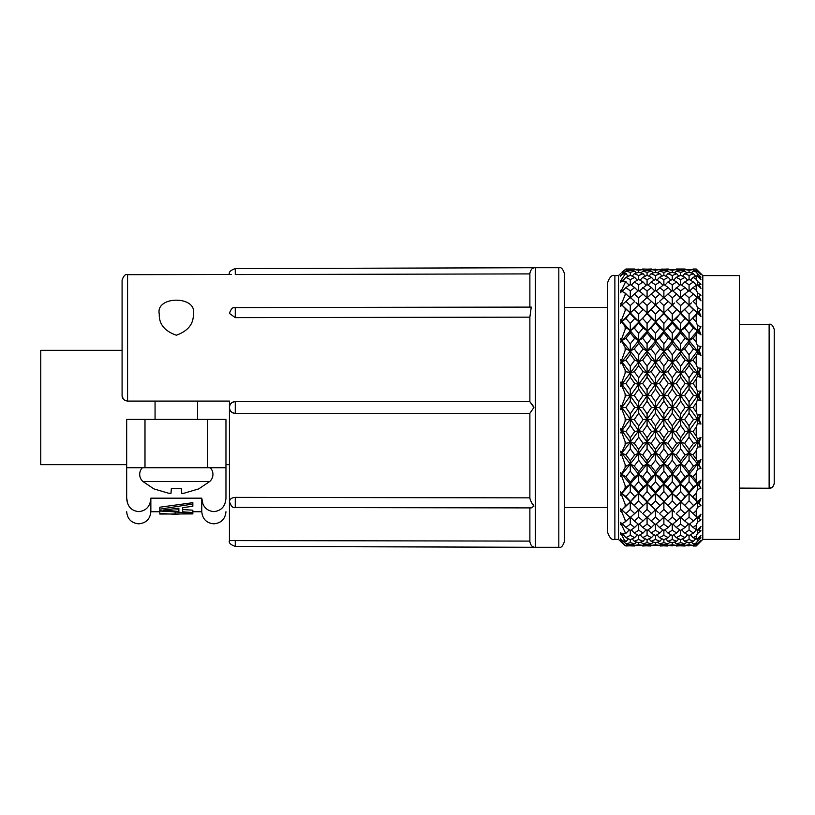 <?xml version="1.0" encoding="UTF-8"?>
<svg xmlns="http://www.w3.org/2000/svg" width="815" height="815" viewBox="0 0 815 815"><rect width="100%" height="100%" fill="white"/><g stroke="black" fill="none" stroke-linecap="round" stroke-linejoin="round"><path stroke-width="1.22" d="M533.54 406.359L533.896 407.5L529.872 413.317L529.872 498.301M532.888 546.671L533.896 547.069C531.91 546.733 530.565 544.919 529.872 541.649L529.872 507.898L529.872 541.099L229.433 540.559L229.433 501.582C231.246 506.502 233.192 508.458 235.26 507.429L531.248 507.898L533.896 506.197C531.91 503.527 530.565 500.879 529.872 498.25L529.872 498.25M532.969 504.505L533.53 505.28M564.316 407.5L564.316 273.219L564.316 507.521L607.542 507.521L607.542 532.073C609.549 537.982 611.994 540.427 614.877 539.398L618.534 539.398L618.534 275.602L620.368 273.789M558.815 547.273L558.815 267.728L535.363 267.728L535.363 547.273L558.815 547.273C560.985 548.037 562.808 546.203 564.316 541.781L564.316 507.521M210.239 467.728A9.525 9.525 0 0 1 209.72 481.502L142.91 481.502A9.525 9.525 0 0 1 142.391 467.728M607.542 507.521L607.542 307.479L564.316 307.479M774.24 483.285L774.25 329.464C772.905 325.389 771.194 323.677 769.126 324.329L769.126 488.104C772.151 487.94 773.863 486.209 774.25 482.928L774.23 483.336C773.496 486.81 771.795 488.43 769.126 488.216L739.439 488.104M159.271 314.081C155.207 295.601 197.424 295.529 193.349 313.979C193.685 323.932 188.02 331.012 176.366 335.21C164.63 331.145 158.935 324.095 159.271 314.081M530.351 402.325L532.928 405.422M197.566 401.092L127.578 401.092L229.433 401.092L197.566 401.092L197.566 419.409M207.642 419.409L207.642 467.728L225.959 467.728L225.959 419.409L126.671 419.409L126.671 467.728L126.671 429.953M225.959 429.953L225.959 498.179C225.959 516.129 225.959 516.129 225.959 498.179C225.368 506.329 221.344 510.811 213.866 511.637C206.399 510.822 202.364 506.339 201.774 498.179L202.904 503.894M127.568 401.092L127.568 274.675C125.388 273.942 123.564 275.776 122.087 280.166L122.087 350.348L40.75 350.348L40.75 464.652L126.671 464.652M535.363 547.273L235.26 546.407L235.27 540.437L231.185 540.498M126.671 511.738C127.405 519.063 131.429 523.087 138.754 523.831C146.079 523.087 150.113 519.063 150.846 511.738L150.846 498.179C150.266 506.329 146.231 510.811 138.754 511.637C131.286 510.822 127.262 506.339 126.671 498.179L127.792 503.894M126.671 498.179C126.671 516.099 126.671 516.099 126.671 498.179L126.671 467.728L144.988 467.728L144.988 419.409M150.846 498.179L201.774 498.179L201.774 511.738C202.507 519.063 206.541 523.087 213.866 523.831C221.191 523.087 225.225 519.063 225.959 511.738M192.839 512.564L182.672 511.8L182.672 507.684L182.672 509.518L192.839 510.19L192.839 513.908L159.801 514.041L159.801 513.501L175.113 514.265L192.391 513.318L159.801 510.74L159.801 509.202L192.839 504.027L192.839 502.682L159.801 507.215L159.801 509.202M614.877 539.398L614.877 275.602L618.534 275.602M620.47 405.391L621.203 407.5L620.368 409.639L621.203 407.5L620.368 405.361L621.896 405.687L625.136 397.088L625.136 393.777L621.896 385.801L620.368 386.381L621.203 384.13L620.368 382.174L621.896 382.225L625.136 373.26L625.136 370.051L621.896 362.94L620.368 363.775L621.203 361.473L620.368 359.761L621.896 359.537L625.136 350.481L625.136 347.475L621.896 341.444L620.368 342.494L621.203 340.222L620.368 338.796L621.896 338.306L625.136 329.433L625.136 326.713L621.896 321.956L620.368 323.188L621.203 321.008L620.368 319.918L621.896 319.174L625.136 310.749L625.136 308.406L621.896 305.055L620.368 306.44L621.203 304.423L620.368 303.7L621.896 302.732L625.136 295.01L625.136 293.105L621.896 291.281L620.368 292.768L621.203 290.965L620.368 290.629L621.896 289.468L625.136 282.693L625.136 281.287L621.896 281.032L620.368 282.581L621.203 281.053L620.368 281.124L625.136 274.166L625.136 273.31L621.896 274.624L620.368 276.193L625.136 269.684L621.896 272.251M620.47 428.659L621.203 430.87L620.368 428.619L621.896 429.199L625.136 421.223L625.136 417.912L621.896 409.313L620.368 409.639L621.896 407.5L621.896 409.313M625.136 441.74L626.287 443.34L630.28 442.107L621.896 453.242L620.368 451.225L621.203 453.527L620.368 451.225L621.896 452.06L625.136 444.949L625.136 441.74L621.896 432.775L620.368 432.826L621.896 430.717L621.896 429.199M625.136 464.519L626.287 466.027L630.28 464.02L621.896 474.361L620.368 472.506L621.203 474.778L620.368 472.506L621.896 473.556L625.136 467.525L625.136 464.519L621.896 455.463L620.368 455.239L621.896 453.242L621.896 452.06M620.368 522.232L621.203 524.035L620.368 522.232L621.896 523.719L625.136 521.895L625.136 519.99L621.896 512.268L620.368 511.3L621.896 509.946L620.368 508.56L621.203 510.577L620.368 508.56L621.896 509.946L625.136 506.594L625.136 504.251L626.287 505.432L630.28 502.06L634.702 496.518L638.695 493.462L630.28 484.202L630.29 482.164L634.702 476.744L638.695 474.361L621.896 493.462L620.368 491.812L621.203 493.992L620.368 491.812L621.896 493.044L625.136 488.287L625.136 485.567L626.287 486.932L630.28 484.202L621.896 474.361L620.368 476.204L621.896 476.694L620.368 476.204L621.896 473.556M620.368 532.419L621.203 533.947L620.368 532.419L621.896 533.968L625.136 533.713L625.136 532.307L621.896 525.532L620.368 524.371L621.692 523.525M620.368 538.807L621.203 540.019L620.368 538.807L621.896 540.376L625.136 541.69L621.896 535.211L620.368 533.876L621.519 533.591M620.368 541.211L625.136 545.602L620.368 539.55L621.366 539.825M625.136 504.251L621.896 495.826L620.368 495.082L621.896 493.044M625.136 485.567L621.896 476.694L621.896 474.361L625.9 476.744L630.29 471.182L630.28 464.02L621.896 453.242L620.368 455.239M630.28 297.954L630.29 290.853L634.702 287.563L630.29 284.517L630.29 279.667L634.702 277.355L630.29 275.327L630.29 272.353L634.702 271.11L630.29 270.152L630.29 269.154L625.9 269.011L634.702 269.011L625.533 269.439M647.09 270.152L647.079 269.154L642.689 269.011L651.847 269.439M661.841 269.052L668.636 269.439M680.668 297.954L680.668 290.863L685.079 287.563L680.668 284.517L680.668 279.667L685.079 277.355L680.668 275.327L680.668 272.353L685.079 271.11L680.668 270.152L680.668 269.154L676.256 269.011L685.079 269.011L675.9 269.439M658.163 512.401L647.079 502.06L651.48 496.518L655.474 493.462L647.079 502.06L638.695 493.462L638.695 492.046L643.086 486.932L647.079 484.202L630.28 502.06L630.29 509.406L625.9 513.593L630.29 517.556L647.079 502.06L647.079 509.426L642.689 513.593L647.079 517.545L663.889 502.06L663.879 509.406L659.467 513.593L663.879 517.556L680.668 502.06L680.668 509.406L676.256 513.593L680.668 517.556L700.971 498.536L699.056 503.415L700.971 505.453L697.457 507.48L696.214 510.628L696.214 516.445L697.457 517.454L700.971 514.163L699.056 518.615L700.971 519.776L697.457 522.293L696.214 525.115L696.214 529.638L697.457 530.045L700.971 526.551L699.056 530.433L700.971 530.687L697.457 533.611L696.214 536.025L696.214 539.123L697.457 538.919L700.971 535.323L699.056 538.521L700.971 537.849L697.457 541.099L696.214 543.034L696.214 544.603L700.971 540.202L699.056 542.627L700.971 541.058L696.214 545.989L702.805 539.398L702.805 275.602L696.214 269.011L700.971 273.942L699.056 272.373L700.971 274.798L696.214 270.397L696.214 271.965L697.457 273.901L700.971 277.151L699.056 276.479L700.971 279.677L697.457 276.081L696.214 275.877L696.214 278.974L697.457 281.389L700.971 284.313L699.056 284.567L700.971 288.449L697.457 284.955L696.214 285.362L696.214 289.885L697.457 292.707L700.971 295.224L699.056 296.385L700.971 300.837L697.457 297.546L696.214 298.555L696.214 304.372L697.457 307.52L700.971 309.547L699.056 311.585L700.971 316.464L697.457 313.48L696.214 315.059L696.214 321.996L697.457 325.368L700.971 326.846L699.056 329.698L700.971 334.853L697.457 332.265L696.214 334.374L696.214 342.208L697.457 345.703L700.971 346.589L699.056 350.175L700.971 355.452L697.457 353.343L696.214 355.9L696.214 364.407L697.457 367.922L700.971 368.186L699.056 372.394L700.971 377.63L697.457 376.061L696.214 379.006L696.214 387.92L697.457 391.343L700.971 390.976L699.056 395.683L700.971 400.725L697.457 399.737L696.214 402.977L693.076 407.5L689.072 407.5L680.668 419.155L672.263 407.5L663.889 419.155L655.474 407.5L647.079 419.155L638.695 407.5L630.28 419.155L621.896 407.5L621.896 405.687M697.457 415.263L700.971 414.275L689.072 430.717L663.889 464.02L647.079 484.202L647.079 482.144L651.48 476.744L655.474 474.361L655.474 471.712L659.895 466.027L663.889 464.02L663.879 460.77L668.269 454.872L672.263 453.242L672.273 449.411L676.674 443.34L680.668 442.107L680.668 437.767L685.079 431.553L689.072 430.717L689.072 425.858L693.453 419.572L697.446 419.155L697.457 415.263L696.214 412.023L696.214 402.977M700.971 414.275L699.056 419.318L700.971 424.024L697.457 423.657L696.214 427.08L696.214 435.994L693.076 431.553L689.072 430.717L680.668 419.155L672.263 430.717L663.889 419.155L655.474 430.717L647.079 419.155L638.695 430.717L630.28 419.155L620.368 432.826M697.457 438.939L700.971 437.37L689.072 453.242L672.263 474.361L655.474 493.462L655.474 492.046L659.895 486.932L663.889 484.202L663.879 482.154L668.269 476.744L672.263 474.361L672.273 471.691L676.674 466.027L680.668 464.02L680.668 460.781L685.079 454.872L689.072 453.242L689.072 449.411L693.453 443.34L697.446 442.107L697.457 438.939L696.214 435.994M700.971 437.37L699.056 442.606L700.971 446.814L697.457 447.078L696.214 450.593L696.214 459.1L693.076 454.872L689.072 453.242L672.263 430.717L663.889 442.107L655.474 430.717L647.079 442.107L638.695 430.717L630.28 442.107L621.896 430.717L621.896 432.775M697.457 461.657L700.971 459.548L689.072 474.361L663.889 502.06L668.269 496.518L672.263 493.462L672.273 492.026L676.674 486.932L680.668 484.202L680.668 482.164L685.079 476.744L689.072 474.361L689.072 471.702L693.453 466.027L697.446 464.02L697.457 461.657L696.214 459.1M700.971 459.548L699.056 464.825L700.971 468.411L697.457 469.297L696.214 472.792L696.214 480.626L693.076 476.744L689.072 474.361L663.889 442.107L655.474 453.242L647.079 442.107L638.695 453.242L630.28 442.107L630.29 437.767L625.9 431.553L621.896 430.717L620.368 428.619M697.457 482.735L700.971 480.147L680.668 502.06L685.079 496.518L689.072 493.462L689.072 492.036L693.453 486.932L697.446 484.202L696.214 480.626M700.971 480.147L699.056 485.302L700.971 488.154L697.457 489.632L696.214 493.004L696.214 499.941L689.072 493.462L680.668 484.202L655.474 453.242L647.079 464.02L638.695 453.242L630.28 464.02L630.29 460.77L625.9 454.872L621.896 453.242L621.896 455.463M697.457 501.52L696.214 499.941M697.457 271.201L696.214 269.082L693.076 269.011L696.214 269.011M702.805 539.398L739.439 539.398L739.439 275.602L702.805 275.602M529.872 307.102L529.872 273.351L529.872 273.901L235.27 274.563C227.752 274.441 227.752 274.441 235.27 274.563L235.26 268.593L535.363 267.728M127.568 274.675L231.205 274.502M235.27 401.663L235.27 413.337C227.558 413.348 227.711 401.581 235.27 401.663L529.872 401.663L235.27 401.663C231.725 402.019 229.779 403.955 229.433 407.5L229.433 501.571C229.779 499.055 231.725 497.649 235.27 497.374L529.872 497.843L529.872 413.337L235.27 413.337C231.735 412.991 229.789 411.045 229.433 407.5L229.433 401.092M529.872 401.663L529.872 317.157L235.27 317.626L229.433 313.429C232.285 305.462 234.241 308.406 235.26 307.571L235.27 317.626M529.872 317.157L531.248 307.102L235.26 307.571M533.896 407.5L529.872 401.683L529.872 316.75M123.289 399.024L122.087 395.591L122.087 280.166L122.087 395.591C122.138 398.667 123.972 400.501 127.578 401.092L127.14 401.072M529.872 273.351C530.728 269.867 532.063 268.064 533.896 267.931C532.063 268.064 530.728 269.877 529.872 273.351M123.972 399.727L123.381 399.136M207.642 467.728L144.988 467.728M159.801 513.501L159.801 511.025L167.207 511.474M607.542 407.5L607.542 282.927L607.542 407.5M182.672 507.684L192.839 506.217L192.839 504.027M175.113 512.156L175.113 514.265M142.91 481.502L153.913 488.898L168.929 493.32L170.997 493.32L171.333 488.633L181.297 488.633L181.623 493.32L183.691 493.32L198.717 488.898L209.72 481.502M183.691 493.32L181.623 493.32M170.997 493.32L168.929 493.32M178.862 508.193L178.862 511.484L163.611 510.007L178.862 508.193L178.862 509.232L173.778 508.835M169.714 509.314L169.714 510.638M620.47 319.867L621.896 321.538L621.896 319.174M620.47 338.765L621.896 340.639L621.896 338.306M620.47 359.751L621.896 361.758L621.896 359.537M620.47 382.184L621.896 384.283L621.896 382.225M621.203 407.5L621.896 407.5L630.28 395.846L621.896 384.283L620.368 386.381M625.136 417.912L626.287 419.572L630.28 419.155L630.29 413.837L625.9 407.5L621.896 407.5L620.368 405.361M625.136 421.223L626.287 419.572M625.136 444.949L626.287 443.34M625.136 467.525L626.287 466.027M625.136 488.287L626.287 486.932M641.334 512.35L621.896 493.462L620.368 495.082M674.484 511.973L655.474 493.462L638.695 474.361L638.695 471.712L643.086 466.027L647.079 464.02L638.695 474.361L638.695 481.665L634.284 486.932L630.28 484.202L630.29 491.577L625.9 496.518L621.896 493.462L621.896 495.826M625.136 506.594L626.287 505.432M696.214 510.628L693.076 513.593L672.263 493.462L655.474 474.361L655.474 481.655L651.083 486.932L647.079 484.202L647.079 491.588L642.689 496.518L638.695 493.462L638.695 500.848L634.284 505.432L630.28 502.06L621.896 509.946L621.896 512.268M625.136 519.99L626.287 520.948L630.005 517.311M625.136 521.895L626.287 520.948M621.896 523.312L621.896 525.532M625.136 532.307L626.287 533.02L629.261 529.801M625.136 533.713L626.287 533.02M621.896 533.163L621.896 535.211M625.136 540.834L626.287 541.272L628.406 538.837M625.136 541.69L626.287 541.272M621.896 540.376L621.896 541.007M625.136 545.317L626.287 545.469L627.326 544.237M625.136 545.602L626.287 545.469M618.534 539.398L621.213 542.057M625.9 513.593L621.825 509.874M625.136 269.684L626.287 269.531L625.136 269.398L627.326 270.763M621.896 274.624L621.896 273.993M625.136 273.31L628.406 276.163M625.136 274.166L626.287 273.728M621.896 281.837L621.896 279.789M625.136 281.287L629.272 285.199M625.136 282.693L626.287 281.98M621.896 291.689L621.896 289.468M621.203 290.965L621.692 291.475M625.136 293.105L630.005 297.689M625.136 295.01L626.287 294.052M621.203 304.423L621.896 305.055L621.896 302.732M625.136 308.406L630.28 312.94L630.29 305.594L634.702 301.407L630.29 297.444L620.368 306.44M636.057 302.65L638.695 305.055L630.28 312.94L621.896 305.055M625.136 310.749L626.287 309.568M625.136 326.713L630.28 330.798L630.29 323.423L634.702 318.482L638.695 321.538L630.28 312.94L620.368 323.188M620.368 319.918L621.896 321.956M625.136 347.475L626.287 348.973L630.28 350.98L630.29 343.818L634.702 338.256L638.695 340.639L638.695 333.335L643.086 328.068L647.079 330.798L647.079 323.412L651.48 318.482L655.474 321.538L647.079 312.94L647.079 305.574L651.48 301.407L655.474 305.055L630.28 330.798L621.896 321.538L625.9 318.482L630.28 312.94L638.695 305.187L634.284 309.568L638.695 314.152L643.086 309.568L638.695 305.187L647.079 312.94L638.695 305.044L638.695 297.811L634.284 294.052L630.555 297.689M625.136 329.433L626.287 328.068M625.136 370.051L626.287 371.66L630.28 372.893L630.29 366.139L634.702 360.128L638.695 361.758L638.695 354.78L643.086 348.973L647.079 350.98L647.079 343.798L651.48 338.256L655.474 340.639L655.474 333.345L659.895 328.068L663.889 330.798L655.474 321.538L655.474 314.162L659.895 309.568L663.889 312.94L638.695 340.639L630.28 330.798L620.368 342.494M620.368 338.796L621.896 341.444M625.136 393.777L626.287 395.428L630.28 395.846L630.29 389.713L634.702 383.447L638.695 384.283L638.695 377.814L643.086 371.66L647.079 372.893L647.079 366.118L651.48 360.128L655.474 361.758L655.474 354.78L659.895 348.973L663.889 350.98L663.879 343.808L668.269 338.256L672.263 340.639L663.889 330.798L663.879 323.423L668.269 318.482L672.263 321.538L647.079 350.98L638.695 340.639L630.28 350.98L621.896 340.639L625.9 338.256L630.29 332.836L630.28 330.798L634.284 328.068L638.695 322.954L638.695 314.152M625.136 350.481L626.287 348.973M630.29 413.837L634.702 407.5L638.695 407.5L638.695 401.754L643.086 395.428L647.079 395.846L647.079 389.692L651.48 383.447L655.474 384.283L655.474 377.814L659.895 371.66L663.889 372.893L663.879 366.129L668.269 360.128L672.263 361.758L672.273 354.759L676.674 348.973L680.668 350.98L672.263 340.639L672.273 333.325L676.674 328.068L680.668 330.798L655.474 361.758L647.079 350.98L638.695 361.758L630.28 350.98L620.368 363.775M620.368 359.761L621.896 361.758L621.896 362.94M630.29 437.767L634.702 431.553L638.695 430.717L638.695 425.868L643.086 419.572L647.079 419.155L647.079 413.816L651.48 407.5L655.474 407.5L655.474 401.754L659.895 395.428L663.889 395.846L663.879 389.713L668.269 383.447L672.263 384.283L672.273 377.793L676.674 371.66L680.668 372.893L680.668 366.139L685.079 360.128L689.072 361.758L680.668 350.98L680.668 343.818L685.079 338.256L689.072 340.639L663.889 372.893L655.474 361.758L647.079 372.893L638.695 361.758L630.28 372.893L621.896 361.758L625.9 360.128L630.29 354.23L630.28 350.98L634.284 348.973L638.695 343.288L638.695 340.639L642.689 338.256L647.079 332.856L647.079 330.798L638.695 321.538L642.689 318.482L647.079 312.94L655.474 305.187L655.474 297.811L651.083 294.052L647.355 297.689M625.136 373.26L626.287 371.66M630.29 460.77L634.702 454.872L638.695 453.242L638.695 449.432L643.086 443.34L647.079 442.107L647.079 437.747L651.48 431.553L655.474 430.717L655.474 425.878L659.895 419.572L663.889 419.155L663.879 413.837L668.269 407.5L672.263 407.5L672.273 401.734L676.674 395.428L680.668 395.846L680.668 389.723L685.079 383.447L689.072 384.283L689.072 377.803L693.453 371.66L697.446 372.893L689.072 361.758L689.072 354.759L693.453 348.973L697.446 350.98L672.263 384.283L663.889 372.893L655.474 384.283L647.079 372.893L638.695 384.283L630.28 372.893L621.896 384.283L621.896 385.801M620.368 382.174L621.896 384.283L625.9 383.447L630.29 377.233L630.28 372.893L634.284 371.66L638.695 365.568L638.695 361.758L642.689 360.128L647.079 354.25L647.079 350.98L651.083 348.973L655.474 343.288L655.474 340.639L647.079 330.798L651.083 328.068L655.474 322.954L655.474 321.538L663.879 313.724L663.889 312.94L655.474 305.044L658.163 302.599M625.136 397.088L626.287 395.428M700.971 368.186L680.668 395.846L672.263 384.283L663.889 395.846L655.474 384.283L638.695 407.5L638.695 413.246L634.284 419.572L630.28 419.155L630.29 425.287L625.9 431.553M700.971 446.814L689.072 430.717L689.072 437.197L684.661 443.34L680.668 442.107L680.668 448.861L676.256 454.872L672.263 453.242L672.273 460.241L667.882 466.027L663.889 464.02L663.879 471.192L659.467 476.744L655.474 474.361L647.079 464.02L647.079 460.75L651.48 454.872L655.474 453.242L655.474 449.432L659.895 443.34L663.889 442.107L663.879 437.757L668.269 431.553L672.263 430.717L672.273 425.858L676.674 419.572L680.668 419.155L680.668 413.847L685.079 407.5L689.072 407.5L680.668 395.846L672.263 407.5L663.889 395.846L655.474 407.5L655.474 413.246L651.083 419.572L647.079 419.155L647.079 425.308L642.689 431.553L638.695 430.717L638.695 437.186L634.284 443.34L630.28 442.107L630.29 448.861L625.9 454.872M630.29 482.164L625.9 476.744M630.29 501.286L625.9 496.518M630.28 517.046L630.29 524.147L625.9 527.437L622.171 523.597M630.29 535.333L625.9 537.645L630.29 539.673L634.702 537.645L630.29 535.333L630.28 530.484L625.9 527.437M625.9 537.645L622.619 533.968M630.28 539.673L630.29 542.647L625.9 543.89L623.536 541.119M625.533 545.561L634.702 545.989L630.29 545.846L630.28 544.848L625.9 543.89M630.29 270.152L625.9 271.11L623.536 273.881M630.29 272.353L625.9 271.11M630.29 275.327L625.9 277.355L622.619 281.032M630.29 279.667L625.9 277.355M630.29 284.517L625.9 287.563L622.171 291.403M630.29 290.853L625.9 287.563M630.29 305.594L625.9 301.407M630.29 323.423L625.9 318.482M630.29 343.818L625.9 338.256M630.29 366.139L625.9 360.128M630.29 389.713L625.9 383.447M663.879 413.837L659.467 407.5L655.474 407.5L638.695 384.283L630.28 395.846L630.29 401.163L625.9 407.5M634.702 407.5L630.29 401.163M634.702 431.553L630.29 425.287M634.702 454.872L630.29 448.861M634.702 476.744L630.29 471.182M700.971 424.024L689.072 407.5L689.072 413.256L684.661 419.572L680.668 419.155L680.668 425.277L676.256 431.553L672.263 430.717L672.273 437.207L667.882 443.34L663.889 442.107L663.879 448.871L659.467 454.872L655.474 453.242L655.474 460.22L651.083 466.027L647.079 464.02L647.079 471.202L642.689 476.744L638.695 474.361L630.28 464.02L634.284 466.027L638.695 460.22L638.695 453.242L642.689 454.872L647.079 448.882L647.079 442.107L651.083 443.34L655.474 437.186L655.474 430.717L659.467 431.553L663.879 425.287L663.889 419.155L667.882 419.572L672.273 413.266L672.263 407.5L676.256 407.5L680.668 413.847M634.702 496.518L630.29 491.577M636.057 512.35L634.152 514.092L634.702 513.593L630.29 509.406M630.29 530.484L634.702 527.437L630.29 524.147M634.702 527.437L638.053 523.974M634.702 537.645L637.269 534.772M630.29 544.848L634.702 543.89L630.29 542.647M634.702 543.89L636.311 541.995M625.9 545.989L635.068 545.561M630.29 269.154L635.068 269.439M634.702 271.11L636.311 273.005M634.702 277.355L637.269 280.228M634.702 287.563L638.053 291.026M634.702 318.482L630.29 313.714M634.702 338.256L630.29 332.836M634.702 360.128L630.29 354.23M634.702 383.447L630.29 377.233M647.079 413.816L642.689 407.5L638.695 407.5L630.28 395.846L634.284 395.428L638.695 389.132L638.695 384.283L642.689 383.447L647.079 377.253L647.079 372.893L651.083 371.66L655.474 365.568L655.474 361.758L659.467 360.128L663.879 354.23L663.889 350.98L655.474 340.639L659.467 338.256L663.879 332.846L663.889 330.798L667.882 328.068L672.273 322.974L672.263 321.538L663.889 312.94L663.879 305.594L659.467 301.407L663.879 297.444L672.263 305.055L672.273 297.801L667.882 294.052L664.154 297.689M638.695 425.868L634.284 419.572M638.695 449.432L634.284 443.34M638.695 471.712L634.284 466.027M638.695 492.046L634.284 486.932M638.695 509.813L634.284 505.432M700.971 468.411L689.072 453.242L689.072 460.241L684.661 466.027L680.668 464.02L680.668 471.182L676.256 476.744L672.263 474.361L672.273 481.675L667.882 486.932L663.889 484.202L663.879 491.577L659.467 496.518L655.474 493.462L655.474 500.838L651.083 505.432L647.079 502.06L638.695 509.956L638.695 517.189L634.284 520.948L630.555 517.311M638.695 530.208L634.284 533.02L638.695 535.567L643.086 533.02L638.695 530.208L638.695 524.463L634.284 520.948M634.284 533.02L631.299 529.801M638.695 535.567L638.695 539.489L634.284 541.272L632.165 538.837M638.695 544.766L634.284 545.469L643.086 545.469L638.695 544.766L638.695 542.77L634.284 541.272M634.284 545.469L633.245 544.237M638.695 297.811L643.086 294.052L638.695 290.537L638.695 284.792L643.086 281.98L638.695 279.433L638.695 275.511L643.086 273.728L638.695 272.23L638.695 270.234L634.284 269.531L633.245 270.763M638.695 269.123L634.284 269.531L643.086 269.531L644.125 270.763M638.695 275.511L634.284 273.728L638.695 272.23L638.695 270.234L643.086 269.531M634.284 273.728L632.165 276.163M638.695 279.433L634.284 281.98L631.299 285.199M638.695 284.792L634.284 281.98M638.695 290.537L634.284 294.052M652.784 302.599L647.079 297.455L638.695 305.187M638.695 333.335L634.284 328.068M638.695 354.78L634.284 348.973M638.695 377.814L634.284 371.66M638.695 401.754L634.284 395.428M643.086 419.572L638.695 413.246M643.086 443.34L638.695 437.186M643.086 466.027L638.695 460.22M643.086 486.932L638.695 481.665M643.086 505.432L638.695 500.848M638.695 524.463L643.086 520.948L638.695 517.189M643.086 520.948L646.815 517.301M643.086 533.02L646.071 529.791M638.695 542.77L643.086 541.272L638.695 539.489M643.086 541.272L645.205 538.837M643.086 545.469L644.125 544.226M643.086 273.728L645.205 276.163M643.086 281.98L646.071 285.209M643.086 294.052L646.815 297.699M643.086 328.068L638.695 322.954M643.086 348.973L638.695 343.288M643.086 371.66L638.695 365.568M643.086 395.428L638.695 389.132M647.079 437.747L642.689 431.553M647.079 460.75L642.689 454.872M647.079 482.144L642.689 476.744M647.079 501.266L642.689 496.518M647.079 517.046L647.079 524.157L642.689 527.437L639.327 523.964M647.079 535.343L642.689 537.645L647.079 539.662L651.48 537.645L647.079 535.343L647.079 530.473L642.689 527.437M642.689 537.645L640.121 534.762M647.079 539.662L647.079 542.647L642.689 543.89L641.079 541.995M650.594 545.989L647.079 545.846L647.079 544.848L642.689 543.89M647.079 545.846L642.332 545.561M647.09 275.338L647.079 272.353L651.48 271.11L647.079 270.152L642.689 271.11L641.079 273.005M647.079 272.353L642.689 271.11M647.079 297.954L647.079 290.843L651.48 287.563L647.079 284.527L647.079 279.657L651.48 277.355L647.079 275.338L642.689 277.355L640.121 280.238M647.079 279.657L642.689 277.355M647.079 284.527L639.327 291.037M647.079 290.843L642.689 287.563M641.334 302.65L643.259 300.888L642.689 301.407L647.079 305.574M647.079 323.412L642.689 318.482M647.079 343.798L642.689 338.256M647.079 366.118L642.689 360.128M647.079 389.692L642.689 383.447M700.971 390.976L689.072 407.5L689.072 401.744L693.453 395.428L697.446 395.846L672.263 361.758L672.273 365.589L667.882 371.66L663.889 372.893L663.879 377.243L659.467 383.447L655.474 384.283L655.474 389.122L651.083 395.428L647.079 395.846L647.079 401.184L642.689 407.5M651.48 407.5L647.079 401.184M651.48 431.553L647.079 425.308M651.48 454.872L647.079 448.882M651.48 476.744L647.079 471.202M651.48 496.518L647.079 491.588M652.784 512.401L650.93 514.092L651.48 513.593L647.079 509.426M647.079 530.473L651.48 527.437L647.079 524.157M651.48 527.437L654.842 523.974M651.48 537.645L654.048 534.762M647.079 544.848L651.48 543.89L647.079 542.647M651.48 543.89L653.09 541.995M642.689 545.989L651.847 545.561M647.079 269.154L651.48 269.011M651.48 271.11L653.09 273.005M651.48 277.355L654.048 280.238M651.48 287.563L654.842 291.026M651.48 318.482L647.079 313.734M651.48 338.256L647.079 332.856M651.48 360.128L647.079 354.25M651.48 383.447L647.079 377.253M655.474 425.878L651.083 419.572M655.474 449.432L651.083 443.34M655.474 471.712L651.083 466.027M655.474 492.046L651.083 486.932M655.474 509.813L651.083 505.432M700.971 488.154L689.072 474.361L689.072 481.675L684.661 486.932L680.668 484.202L680.668 491.567L676.256 496.518L672.263 493.462L672.273 500.858L667.882 505.432L663.889 502.06L655.474 509.956L655.474 517.189L651.083 520.948L647.355 517.311M655.474 530.208L651.083 533.02L655.474 535.567L659.895 533.02L655.474 530.208L655.474 524.463L651.083 520.948M651.083 533.02L648.098 529.791M655.474 535.567L655.474 539.489L651.083 541.272L648.964 538.837M655.474 539.489L659.895 541.272L655.474 542.78L655.474 544.766L655.474 542.77L651.083 541.272M651.083 545.469L659.895 545.469L655.474 544.766L651.083 545.469L650.044 544.237M655.474 297.811L659.895 294.052L655.474 290.537L655.474 284.792L659.895 281.98L655.474 279.433L655.474 275.511L659.895 273.728L655.474 272.22L655.474 270.234L659.895 269.531L651.083 269.531L650.044 270.763M655.474 269.123L651.083 269.531L655.474 270.234M655.474 272.22L651.083 273.728L648.964 276.163M655.474 275.511L651.083 273.728M655.474 279.433L651.083 281.98L648.098 285.209M655.474 284.792L651.083 281.98M655.474 290.537L651.083 294.052M655.474 314.162L651.083 309.568M655.474 333.345L651.083 328.068M655.474 354.78L651.083 348.973M655.474 377.814L651.083 371.66M655.474 401.754L651.083 395.428M659.895 419.572L655.474 413.246M659.895 443.34L655.474 437.186M659.895 466.027L655.474 460.22M659.895 486.932L655.474 481.655M659.895 505.432L655.474 500.838M655.474 524.463L659.895 520.948L655.474 517.189M659.895 520.948L663.614 517.311M659.895 533.02L662.87 529.801M659.895 541.272L662.004 538.837M659.895 545.469L660.924 544.237M659.895 269.531L660.924 270.763M659.895 273.728L662.004 276.163M659.895 281.98L662.87 285.199M659.895 294.052L663.614 297.689M659.895 309.568L655.474 305.187M659.895 328.068L655.474 322.954M659.895 348.973L655.474 343.288M659.895 371.66L655.474 365.568M659.895 395.428L655.474 389.122M663.879 437.757L659.467 431.553M663.879 460.77L659.467 454.872M663.879 482.154L659.467 476.744M663.879 501.276L659.467 496.518M663.889 517.046L663.879 524.147L659.467 527.437L656.116 523.974M663.879 535.343L659.467 537.645L663.879 539.673L668.269 537.645L663.879 535.343L663.889 530.473L659.467 527.437M659.467 537.645L656.91 534.772M663.889 539.673L663.879 542.647L659.467 543.89L657.858 541.995M667.393 545.989L663.879 545.846L663.889 544.848L659.467 543.89M663.879 545.846L659.111 545.561M660.354 545.989L668.636 545.561M663.889 297.954L663.879 290.853L668.269 287.563L663.879 284.517L663.879 279.657L668.269 277.355L663.879 275.327L663.879 272.353L668.269 271.11L663.879 270.152L663.879 269.154L659.111 269.439M663.879 270.152L659.467 271.11L657.858 273.005M663.879 272.353L659.467 271.11M663.879 275.327L659.467 277.355L656.91 280.228M663.879 279.657L659.467 277.355M663.879 284.517L656.116 291.026M663.879 290.853L659.467 287.563M663.879 323.423L659.467 318.482M663.879 343.808L659.467 338.256M663.879 366.129L659.467 360.128M663.879 389.713L659.467 383.447M696.214 355.9L693.076 360.128L689.072 361.758L689.072 365.589L684.661 371.66L680.668 372.893L680.668 377.233L676.256 383.447L672.263 384.283L672.273 389.142L667.882 395.428L663.889 395.846L663.879 401.163L659.467 407.5M668.269 407.5L663.879 401.163M668.269 431.553L663.879 425.287M668.269 454.872L663.879 448.871M668.269 476.744L663.879 471.192M668.269 496.518L663.879 491.577M668.269 513.593L663.879 509.406M663.879 530.484L668.269 527.437L663.879 524.147M668.269 527.437L671.641 523.964M668.269 537.645L670.847 534.762M663.879 544.848L668.269 543.89L663.879 542.647M668.269 543.89L669.889 541.995M663.879 269.154L668.269 269.011M668.269 271.11L669.889 273.005M668.269 277.355L670.837 280.238M668.269 287.563L671.641 291.037M663.879 305.594L668.269 301.407M700.971 326.846L689.072 340.639L689.072 333.325L693.453 328.068L697.446 330.798L689.072 321.538L689.072 314.142L693.453 309.568L697.446 312.94L680.668 330.798L680.668 323.433L685.079 318.482L689.072 321.538L680.668 312.94L680.668 305.594L685.079 301.407L689.072 305.055L672.263 321.538L672.273 314.142L676.674 309.568L680.668 312.94L672.263 305.055L663.889 312.94L674.484 303.027M668.269 318.482L663.879 313.724M668.269 338.256L663.879 332.846M668.269 360.128L663.879 354.23M700.971 346.589L697.446 350.98L689.072 340.639L689.072 343.298L684.661 348.973L680.668 350.98L680.668 354.219L676.256 360.128L672.263 361.758L663.889 350.98L667.882 348.973L672.273 343.309L672.263 340.639L676.256 338.256L680.668 332.836L680.668 330.798L672.263 321.538L676.256 318.482L680.668 312.94L689.072 305.197L689.072 297.801L684.661 294.052L680.943 297.689M668.269 383.447L663.879 377.243M672.273 425.858L667.882 419.572M672.273 449.411L667.882 443.34M672.273 471.691L667.882 466.027M672.273 492.026L667.882 486.932M672.273 509.793L667.882 505.432M700.971 498.536L697.446 502.06L689.072 493.462L689.072 500.858L684.661 505.432L680.668 502.06L672.263 509.946L672.273 517.199L667.882 520.948L664.154 517.311M672.273 530.219L667.882 533.02L672.273 535.557L676.674 533.02L672.273 530.219L672.263 524.452L667.882 520.948M667.882 533.02L664.897 529.791M672.263 535.557L672.273 539.499L667.882 541.272L665.763 538.837M672.273 544.777L667.882 545.469L676.674 545.469L672.273 544.777L672.263 542.77L667.882 541.272M672.273 545.877L667.882 545.469L666.843 544.226M672.273 297.801L676.674 294.052L672.273 290.548L672.273 284.781L676.674 281.98L672.273 279.443L672.273 275.501L676.674 273.728L672.273 272.23L672.273 270.223L676.674 269.531L667.882 269.531L666.843 270.774M672.273 270.223L667.882 269.531M672.273 272.23L667.882 273.728L665.763 276.163M672.273 275.501L667.882 273.728M672.273 279.443L667.882 281.98L664.897 285.209M672.273 284.781L667.882 281.98M672.273 290.548L667.882 294.052M672.273 314.142L667.882 309.568M672.273 333.325L667.882 328.068M672.273 354.759L667.882 348.973M672.273 377.793L667.882 371.66M672.273 401.734L667.882 395.428M676.674 419.572L672.273 413.266M676.674 443.34L672.273 437.207M676.674 466.027L672.273 460.241M676.674 486.932L672.273 481.675M676.674 505.432L672.273 500.858M672.273 524.452L676.674 520.948L672.273 517.199M676.674 520.948L680.393 517.311M676.674 533.02L679.649 529.801M672.273 542.77L676.674 541.272L672.273 539.499M676.674 541.272L678.783 538.837M676.674 545.469L677.703 544.237M676.674 269.531L677.703 270.763M676.674 273.728L678.783 276.163M676.674 281.98L679.649 285.199M676.674 294.052L680.393 297.689M676.674 309.568L672.273 305.207M676.674 328.068L672.273 322.974M676.674 348.973L672.273 343.309M676.674 371.66L672.273 365.589M676.674 395.428L672.273 389.142M680.668 437.767L676.256 431.553M680.668 460.781L676.256 454.872M680.668 482.164L676.256 476.744M680.668 501.286L676.256 496.518M680.668 517.046L680.668 524.137L676.256 527.437L672.895 523.964M680.668 535.333L676.256 537.645L680.668 539.673L685.079 537.645L680.668 535.333L680.668 530.484L676.256 527.437M676.256 537.645L673.689 534.762M680.668 539.673L680.668 542.647L676.256 543.89L674.647 541.995M675.9 545.561L685.079 545.989L680.668 545.846L680.668 544.848L676.256 543.89M680.668 540.722L680.668 542.637L685.079 543.89L686.688 541.995M680.668 274.278L680.668 273.646M680.668 270.152L676.256 271.11L674.647 273.005M680.668 272.353L676.256 271.11M680.668 275.327L676.256 277.355L673.689 280.238M680.668 279.667L676.256 277.355M680.668 284.517L672.895 291.037M680.668 290.863L676.256 287.563M684.427 300.806L680.668 297.444L676.256 301.407L680.668 305.594M680.668 323.433L676.256 318.482M680.668 343.818L676.256 338.256M680.668 366.139L676.256 360.128M680.668 389.723L676.256 383.447M696.214 379.006L693.076 383.447L689.072 384.283L689.072 389.142L684.661 395.428L680.668 395.846L680.668 401.153L676.256 407.5M685.079 407.5L680.668 401.153M685.079 431.553L680.668 425.277M685.079 454.872L680.668 448.861M685.079 476.744L680.668 471.182M685.079 496.518L680.668 491.567M684.427 514.194L685.079 513.593L680.668 509.406M680.668 530.484L685.079 527.437L680.668 524.137M685.079 527.437L688.441 523.974M685.079 537.645L687.646 534.762M680.668 544.848L685.079 543.89M676.256 545.989L685.446 545.561M680.668 269.154L685.446 269.439M685.079 271.11L686.688 273.005M685.079 277.355L687.646 280.238M685.079 287.563L688.441 291.026M685.079 318.482L680.668 313.714M685.079 338.256L680.668 332.836M696.214 334.374L693.076 338.256L689.072 340.639L680.668 330.798L684.661 328.068L689.072 322.964L689.072 321.538L696.214 315.059M685.079 360.128L680.668 354.219M685.079 383.447L680.668 377.233M689.072 425.858L684.661 419.572M689.072 449.411L684.661 443.34M689.072 471.702L684.661 466.027M689.072 492.036L684.661 486.932M689.072 509.803L684.661 505.432M700.971 505.453L697.446 502.06L689.072 509.946L689.072 517.199L684.661 520.948L680.943 517.311M689.072 530.208L684.661 533.02L689.072 535.557L693.453 533.02L689.072 530.208L689.072 524.452L684.661 520.948M684.661 533.02L681.686 529.801M689.072 535.557L689.072 539.499L684.661 541.272L682.552 538.837M689.072 544.766L684.661 545.469L693.453 545.469L689.072 544.766L689.072 542.77L684.661 541.272M689.072 545.877L684.661 545.469L683.632 544.237M689.072 297.801L693.453 294.052L689.072 290.548L689.072 284.792L693.453 281.98L689.072 279.443L689.072 275.501L693.453 273.728L689.072 272.23L689.072 270.234L693.453 269.531L684.661 269.531L683.632 270.763M689.072 270.234L684.661 269.531M689.072 272.23L684.661 273.728L682.552 276.163M689.072 275.501L684.661 273.728M689.072 279.443L684.661 281.98L681.686 285.199M689.072 284.792L684.661 281.98M689.072 290.548L684.661 294.052M689.072 314.142L684.661 309.568M689.072 333.325L684.661 328.068M689.072 354.759L684.661 348.973M689.072 377.803L684.661 371.66M689.072 401.744L684.661 395.428M693.453 419.572L689.072 413.256M693.453 443.34L689.072 437.197M693.453 466.027L689.072 460.241M693.453 486.932L689.072 481.675M693.453 505.432L689.072 500.858M689.072 524.452L693.453 520.948L689.072 517.199M693.453 520.948L697.222 517.27M693.453 533.02L696.489 529.74M689.072 542.77L693.453 541.272L689.072 539.499M693.453 541.272L695.572 538.827M693.453 545.469L694.492 544.226M693.453 269.531L694.492 270.774M693.453 273.728L695.572 276.173M693.453 281.98L696.489 285.26M693.453 294.052L697.222 297.73M693.453 309.568L689.072 305.197M700.971 309.547L697.446 312.94L689.072 305.055L691.436 302.905M693.453 328.068L689.072 322.964M693.453 348.973L689.072 343.298M693.453 371.66L689.072 365.589M693.453 395.428L689.072 389.142M696.214 412.023L693.076 407.5M699.056 419.318L697.446 419.155L697.457 423.657M696.214 427.08L693.076 431.553M699.056 442.606L697.446 442.107L697.457 447.078M696.214 450.593L693.076 454.872M699.056 464.825L697.446 464.02L697.457 469.297M696.214 472.792L693.076 476.744M699.056 485.302L697.446 484.202L697.457 489.632M696.214 493.004L693.076 496.518M699.056 503.415L697.446 502.06L697.457 507.48M696.214 516.445L691.436 512.095M697.446 517.046L697.457 522.293L696.214 525.115L693.076 527.437L689.704 523.964M696.214 529.638L693.076 527.437M697.446 530.045L697.457 533.611L696.214 536.025L693.076 537.645L690.499 534.762M696.214 539.123L693.076 537.645M696.214 543.034L693.076 543.89L691.456 541.995M697.457 538.919L697.457 541.099M696.214 544.603L693.076 543.89M697.457 543.799L696.214 545.918L692.709 545.561M696.458 290.446L693.076 287.563L689.704 291.037M696.458 279.453L693.076 277.355L690.499 280.238M696.214 270.397L693.076 271.11L691.456 273.005M696.214 271.965L693.076 271.11M697.446 276.081L697.457 273.901M696.214 275.877L693.076 277.355M697.446 284.955L697.457 281.389M696.214 285.362L693.076 287.563M697.446 297.954L697.457 292.707M696.214 298.555L693.076 301.407L696.214 304.372M700.971 316.464L697.446 312.94L697.457 307.52M699.056 311.585L697.457 313.48M696.214 321.996L693.076 318.482M700.971 334.853L697.446 330.798L697.457 325.368M699.056 329.698L697.446 330.798L697.457 332.265M696.214 342.208L693.076 338.256M700.971 355.452L697.446 350.98L697.457 345.703M699.056 350.175L697.446 350.98L697.457 353.343M696.214 364.407L693.076 360.128M700.971 377.63L697.446 372.893L697.457 367.922M699.056 372.394L697.446 372.893L697.457 376.061M696.214 387.92L693.076 383.447M700.971 400.725L697.446 395.846L697.457 391.343M699.056 395.683L697.446 395.846L697.457 399.737M697.457 544.532L700.971 541.058M700.35 541.007L700.971 540.202M700.971 300.837L699.056 296.385L697.671 297.74M700.971 288.449L699.056 284.567L698.098 285.596M700.971 279.677L699.708 277.548M700.971 274.798L700.35 273.993M699.056 538.521L698.486 537.859M699.056 530.433L698.098 529.404M699.056 518.615L697.671 517.26M699.056 276.479L698.486 277.141M774.25 407.5L774.25 467.953M235.27 413.337L235.26 407.5M235.27 497.374L235.26 507.429C232.907 508.142 230.961 506.197 229.433 501.571M229.433 464.652L225.959 464.652M229.433 274.441C228.567 272.22 230.513 270.274 235.26 268.593M155.064 419.409L155.064 401.092M558.815 267.728C560.985 266.963 562.808 268.797 564.316 273.219M229.433 540.559C228.567 542.78 230.513 544.726 235.26 546.407M150.846 511.738L159.801 511.738M192.839 511.738L201.774 511.738M614.877 275.602C611.994 274.573 609.549 277.019 607.542 282.927M622.721 509.202L621.896 509.946M626.735 514.367L623.964 511.83M623.964 303.17L626.735 300.633M667.505 514.296L670.042 511.973M670.042 303.027L667.505 300.704M684.437 514.184L686.719 512.095M686.719 302.905L684.437 300.816M693.076 545.989L696.214 545.989M739.439 324.329L769.126 324.329M739.439 488.216L769.126 488.216"/></g></svg>
